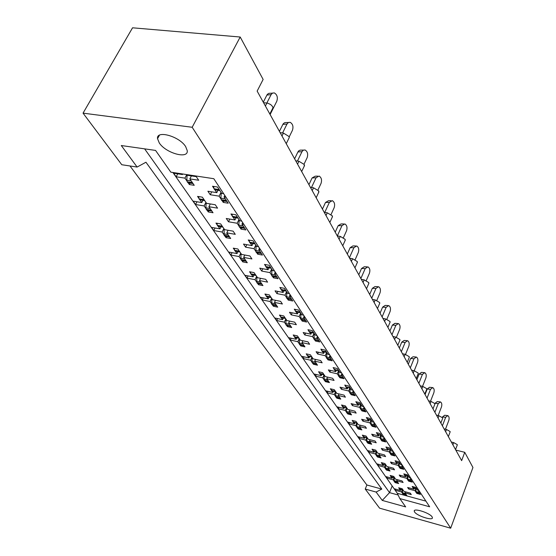 <?xml version="1.0" encoding="UTF-8"?>
<svg xmlns="http://www.w3.org/2000/svg" width="556" height="556" viewBox="0 0 556 556"><rect width="100%" height="100%" fill="white"/><g stroke="black" fill="none" stroke-linecap="round" stroke-linejoin="round"><path stroke-width="0.83" d="M414.574 511.986L414.227 511.11C413.664 507.767 429.892 512.986 432.109 516.885L432.429 517.712C432.895 521.028 416.896 515.871 414.574 511.986M159.287 142.948L157.543 138.694C156.118 129.784 179.393 136.269 185.662 146.61L187.254 150.669C188.435 159.489 165.771 153.157 159.287 142.948M130.014 165.98L366.877 484.999L365.243 489.065L379.588 508.17L450.68 528.2L192.174 127.268L83.052 113.146L121.778 164.729L137.117 167.057L121.284 145.533L155.562 150.419L170.831 172.179L213.81 178.705L429.649 506.794L399.827 498.579L405.678 506.919L382.257 500.407L376.113 492.053L381.791 489.078L145.95 162.227L137.117 167.057M83.052 113.146L132.55 27.8L240.199 37.023L263.134 79.438L257.143 91.101L461.647 460.632L464.74 452.313L455.816 450.089M366.877 484.999L381.791 489.078M365.243 489.065L376.113 492.053M224.819 195.441L224.061 196.942L228.189 203.197L223.269 202.405L223.971 201.001M213.657 187.956L212.524 186.246L217.514 187.024L221.74 193.425L223.7 193.738M214.658 189.457L216.777 192.64L217.973 190.284M221.038 192.355L219.113 196.15L220.947 198.909M222.136 200.702L223.269 202.405M242.694 222.602L241.964 224.075L245.842 229.948L241.033 229.114L241.672 227.814M232.019 215.561L230.955 213.963L235.827 214.776L239.789 220.774L241.7 221.1M233.166 217.292L234.938 219.954L236.022 217.771M238.969 219.53L237.134 223.248L238.851 225.84M239.97 227.522L241.033 229.114M249.248 241.471L248.247 239.97L253.008 240.811L256.733 246.447L258.596 246.781M250.325 243.09L251.993 245.599L252.98 243.563M255.809 245.05L254.05 248.692L255.67 251.124M256.726 252.709L257.72 254.203L262.418 255.065L258.776 249.547L260.639 249.88M258.297 253.001L257.72 254.203M259.471 248.108L258.776 249.547M265.448 265.831L264.51 264.42L269.16 265.288L272.662 270.591L274.49 270.939M266.463 267.36L268.034 269.716L268.93 267.825M271.655 269.069L269.973 272.635L271.495 274.921M272.489 276.415L273.427 277.826L278.021 278.709L274.588 273.51L276.408 273.858M273.955 276.7L273.427 277.826M275.255 272.099L274.588 273.51M280.71 288.779L279.828 287.445L284.373 288.335L287.674 293.339L289.461 293.693M281.67 290.225L283.15 292.442L283.97 290.677M286.597 291.698L284.978 295.194L286.416 297.356M287.355 298.767L288.237 300.094L292.727 300.998L289.488 296.091L291.268 296.445M288.717 299.038L288.237 300.094M290.128 294.708L289.488 296.091M295.118 310.436L294.277 309.178L298.725 310.088L301.845 314.807L303.59 315.169M296.021 311.805L297.418 313.897L298.169 312.243M300.699 313.07L299.142 316.496L300.504 318.539M301.394 319.874L302.221 321.125L306.62 322.042L303.562 317.406L305.3 317.768M302.666 320.138L302.221 321.125M304.174 316.058L303.562 317.406M308.726 330.903L307.934 329.715L312.291 330.639L315.238 335.108L316.948 335.47M309.588 332.203L310.908 334.184L311.596 332.627M314.036 333.28L312.541 336.637L313.827 338.569M314.668 339.841L315.454 341.023L319.756 341.954L316.857 337.568L318.56 337.93M315.864 340.098L315.454 341.023M317.448 336.241L316.857 337.568M321.618 350.287L320.861 349.154L325.128 350.092L327.922 354.325L329.59 354.693M322.431 351.51L323.675 353.387L324.315 351.927M326.65 352.462L325.225 355.715L326.448 357.55M327.248 358.752L327.991 359.871L332.203 360.809L329.458 356.653L331.126 357.022M328.367 359.002L327.991 359.871M330.021 355.353L329.458 356.653M333.836 368.656L333.12 367.585L337.29 368.531L339.945 372.548L341.579 372.916M334.608 369.823L335.789 371.603L336.38 370.226M338.583 370.727L337.263 373.813L338.416 375.55M339.181 376.697L339.883 377.753L344.004 378.699L341.405 374.758L343.031 375.126M340.23 376.94L339.883 377.753M341.947 373.479L341.405 374.758M345.429 386.093L344.755 385.079L348.841 386.031L351.357 389.846L352.963 390.222M346.173 387.212L347.291 388.894L347.841 387.601M349.919 388.081L348.688 390.993L349.787 392.647M350.516 393.738L351.183 394.739L355.221 395.698L352.747 391.945L354.346 392.321M351.503 393.975L351.183 394.739M353.275 390.694L352.747 391.945M356.459 402.676L355.812 401.71L359.822 402.662L362.213 406.297L363.784 406.672M357.167 403.739L358.231 405.338L358.738 404.115M360.705 404.587L359.558 407.333L360.601 408.91M361.296 409.953L361.928 410.905L365.89 411.864L363.534 408.292L365.097 408.667M362.227 410.175L361.928 410.905M364.041 407.062L363.534 408.292M366.953 418.459L366.341 417.535L370.268 418.494L372.548 421.948L374.084 422.331M367.627 419.474L368.642 420.989L369.114 419.836M370.97 420.294L369.907 422.894L370.901 424.395M371.568 425.389L372.166 426.292L376.044 427.258L373.806 423.853L375.342 424.235M372.444 425.611L372.166 426.292M374.299 422.65L373.806 423.853M376.954 433.492L376.37 432.617L380.221 433.576L382.396 436.877L383.904 437.252M377.461 434.431L381.305 435.397L377.461 434.431L378.56 435.911L379.004 434.82M380.77 435.258L379.769 437.725L380.721 439.157M381.214 440.074L384.898 440.915L381.214 440.074L381.923 440.971L385.732 441.93L383.591 438.691L385.099 439.066M382.187 440.324L381.923 440.971M384.071 437.502L383.591 438.691M386.496 447.844L385.94 447.003L389.714 447.962L391.792 451.111L393.273 451.493M386.976 448.734L390.743 449.7L386.976 448.734L388.032 450.151L388.442 449.109M390.117 449.54L389.186 451.882L390.09 453.251M390.562 454.127L394.183 454.968L390.562 454.127L391.243 454.982L394.975 455.941L392.932 452.848L394.412 453.223M391.487 454.363L391.243 454.982M393.398 451.68L392.932 452.848M395.608 461.543L395.073 460.743L398.777 461.702L400.765 464.712L402.217 465.087M396.199 462.439L397.074 463.746L397.464 462.766M399.055 463.176L398.179 465.407L399.041 466.713M399.625 467.589L400.146 468.367L403.809 469.327L401.856 466.366L403.308 466.748M400.376 467.784L400.146 468.367M402.308 465.226L401.856 466.366M404.323 474.643L403.809 473.879L407.444 474.838L409.348 477.715L410.773 478.09M404.893 475.498L405.72 476.749L406.088 475.818M407.604 476.221L406.777 478.341L407.611 479.585M408.167 480.433L408.66 481.169L412.26 482.128L410.391 479.3L411.815 479.675M408.875 480.62L408.66 481.169M410.828 478.174L410.391 479.3M412.656 487.181L412.17 486.444L415.742 487.403L417.556 490.156L418.96 490.538M413.205 488.001L413.998 489.197L414.345 488.307M415.784 488.696L415.012 490.719L415.805 491.914M416.347 492.727L416.812 493.429L420.35 494.388L418.557 491.678L419.954 492.053M417.014 492.908L416.812 493.429M418.981 490.573L418.557 491.678M451.354 442.034L453.71 442.611L457.234 444.591L457.24 445.099M263.544 102.658L267.853 103.221L270.709 104.57L272.649 106.599L272.982 107.767L272.454 108.823M280.141 132.655L283.428 133.072L288.96 136.477L289.266 137.534L288.807 138.479M295.729 160.823L298.94 161.268L304.285 164.534L304.16 166.334M310.401 187.33L313.535 187.796L318.699 190.93L318.595 192.564M324.224 212.316L327.289 212.802L332.286 215.811L332.21 217.292M337.277 235.904L340.272 236.404L345.116 239.302L345.054 240.651M349.627 258.206L352.553 258.728L357.251 261.522L357.202 262.745M361.317 279.334L364.18 279.87L368.746 282.559L368.704 283.685M372.409 299.378L375.21 299.92L379.644 302.52L379.616 303.548M382.945 318.414L385.683 318.963L389.992 321.472L389.971 322.417M392.96 336.512L395.65 337.068L399.84 339.501L399.827 340.369M402.495 353.748L405.136 354.311L409.216 356.667L409.209 357.466M411.593 370.185L414.171 370.748L418.154 373.034L418.147 373.771M420.267 385.864L422.803 386.434L426.681 388.651L426.681 389.332M428.558 400.848L431.046 401.418L434.834 403.573L434.834 404.205M436.488 415.172L438.927 415.749L442.625 417.841L442.632 418.425M444.084 428.891L446.475 429.468L450.082 431.505L450.089 432.047M191.396 175.898L189.832 178.886L194.232 185.308L189.36 184.55L190.103 183.112M186.906 174.619L187.358 175.279L196.261 176.634L198.707 180.255L189.832 178.886M181.986 173.875L182.444 174.535L182.736 173.986M186.788 174.598L184.933 178.135L186.885 180.964M188.157 182.806L189.36 184.55M210.314 203.948L208.903 206.721L213.031 212.746L208.271 211.947L208.945 210.613M198.68 198.047L197.547 196.407L202.37 197.185L206.589 203.343L215.283 204.761L217.577 208.152L208.903 206.721M199.896 199.819L201.786 202.558L202.94 200.313M205.935 202.384L204.121 205.935L205.949 208.583M207.145 210.314L208.271 211.947M217.021 224.617L215.957 223.074L220.669 223.887L224.631 229.67L233.124 231.15L235.278 234.333L226.806 232.846L230.684 238.503L226.035 237.676L224.971 236.14M218.167 226.278L219.94 228.85L220.982 226.772M223.866 228.551L222.129 232.026L223.853 234.521M226.646 236.439L226.035 237.676M228.085 230.274L226.806 232.846M234.264 249.595L233.256 248.143L237.871 248.984L241.596 254.426L249.901 255.955L251.924 258.95L243.646 257.414L247.295 262.745L242.743 261.89L241.749 260.444M235.341 251.159L237.009 253.578L237.954 251.639M240.734 253.161L239.073 256.566L240.692 258.915M243.306 260.736L242.743 261.89M244.807 255.016L243.646 257.414M250.499 273.121L249.554 271.752L254.064 272.614L257.574 277.743L265.698 279.314L267.603 282.135L259.506 280.565L262.953 285.589L258.498 284.714L257.56 283.351M251.52 274.594L253.091 276.874L253.953 275.067M256.629 276.353L255.037 279.689L256.566 281.906M259.013 283.636L258.498 284.714M260.569 278.32L259.506 280.565M265.817 295.312L264.927 294.02L269.333 294.902L272.655 299.747L280.599 301.345L282.399 304.014L274.476 302.408L277.729 307.155L273.378 306.259L272.489 304.98M266.783 296.709L268.263 298.857L269.055 297.168M271.627 298.245L270.098 301.519L271.543 303.611M273.844 305.258L273.378 306.259M275.456 300.31L274.476 302.408M280.293 316.281L279.453 315.057L283.768 315.961L286.903 320.541L294.68 322.167L296.383 324.69L288.633 323.057L291.705 327.547L287.445 326.643L286.604 325.427M281.204 317.608L282.608 319.637L283.338 318.053M285.812 318.949L284.345 322.153L285.714 324.134M287.876 325.698L287.445 326.643M289.53 321.09L288.633 323.057M293.992 336.13L293.193 334.976L297.418 335.887L300.393 340.223L308.003 341.877L309.623 344.268L302.026 342.607L304.945 346.868L300.768 345.943L299.976 344.803M294.861 337.388L296.188 339.306L296.855 337.819M299.246 338.548L297.835 341.69L299.128 343.566M301.164 345.061L300.768 345.943M302.86 340.758L302.026 342.607M306.981 354.943L306.224 353.845L310.359 354.77L313.181 358.884L320.638 360.552L322.167 362.818L314.731 361.143L317.504 365.188L313.41 364.256L312.66 363.172M307.802 356.139L309.06 357.96L309.678 356.556M311.985 357.133L310.623 360.218L311.853 361.998M313.779 363.422L313.41 364.256M315.502 359.398L314.731 361.143M319.304 372.798L318.588 371.755L322.64 372.687L325.323 376.593L332.627 378.282L334.08 380.436L326.796 378.747L329.423 382.584L325.413 381.652L324.704 380.624M320.089 373.938L321.285 375.661L321.854 374.341M324.051 374.862L322.765 377.816L323.933 379.505M325.753 380.867L325.413 381.652M327.505 377.1L326.796 378.747M331.022 389.77L330.333 388.776L334.316 389.714L336.86 393.433L344.018 395.128L345.401 397.179L338.263 395.476L340.765 399.132L336.832 398.193L336.158 397.213M331.772 390.854L332.898 392.494L333.433 391.25M335.511 391.737L334.316 394.538L335.421 396.15M337.144 397.45L336.832 398.193M338.924 393.919L338.263 395.476M342.169 405.922L341.516 404.976L345.415 405.922L347.841 409.459L354.86 411.162L356.181 413.108L349.175 411.405L351.559 414.887L347.708 413.942L346.346 411.489L346.777 407.909M342.885 406.957L343.962 408.514L344.456 407.339M346.423 407.812L345.304 410.46L346.36 411.996M348 413.24L347.708 413.942M349.793 409.932L349.175 411.405M352.789 421.309L352.17 420.412L355.993 421.351L358.307 424.728L365.188 426.438L366.446 428.294L359.579 426.584L361.852 429.906L358.071 428.954L356.771 426.612L357.008 423.179M353.338 422.268L357.147 423.213L353.338 422.268L354.499 423.783L354.964 422.671M356.82 423.13L355.777 425.639L356.792 427.105M358.342 428.294L358.071 428.954M360.156 425.187L359.579 426.584M362.922 435.987L362.331 435.126L366.084 436.078L368.287 439.296L375.043 441.005L376.245 442.778L369.504 441.068L371.672 444.237L367.961 443.285L366.89 441.971L366.925 437.78M363.436 436.898L367.182 437.85L363.436 436.898L364.555 438.343L364.986 437.294M366.752 437.739L365.778 440.123L366.738 441.52M368.218 442.666L367.961 443.285M370.046 439.74L369.504 441.068M372.596 450.006L372.033 449.185L375.717 450.131L377.823 453.203L384.453 454.919L385.6 456.615L378.983 454.898L381.055 457.929L377.413 456.983L376.864 456.184M373.083 450.874L376.76 451.826L373.083 450.874L374.153 452.257L374.556 451.257M376.238 451.687L375.328 453.953L376.245 455.288M377.656 456.386L377.413 456.983M379.491 453.633L378.983 454.898M381.847 463.398L381.305 462.613L384.919 463.565L386.934 466.505L393.446 468.215L394.538 469.841L388.046 468.124L390.034 471.022L386.455 470.077L385.933 469.32M382.452 464.274L383.334 465.56L383.716 464.607M385.315 465.024L384.453 467.179L385.336 468.458M386.677 469.514L386.455 470.077M388.526 466.922L388.046 468.124M390.694 476.221L390.18 475.47L393.724 476.416L395.657 479.23L402.051 480.94L403.1 482.49L396.72 480.78L398.624 483.56L395.107 482.608L394.607 481.885M391.278 477.062L392.119 478.285L392.48 477.382M394.002 477.792L393.196 479.835L394.037 481.058M395.316 482.08L395.107 482.608M397.172 479.633L396.72 480.78M399.173 488.502L398.673 487.779L402.162 488.724L404.01 491.421L410.286 493.13L411.294 494.611L405.032 492.908L406.853 495.57L403.399 494.625L402.926 493.937M399.729 489.308L400.535 490.475L400.869 489.621M402.322 490.01L401.564 491.963L402.377 493.137M403.593 494.117L403.399 494.625M405.456 491.817L405.032 492.908M450.68 528.2L472.947 467.485L464.74 452.313M172.902 172.492L397.318 493.318L425.931 501.137M182.444 174.535L173.66 173.194L176.169 176.794L184.933 178.135M224.061 196.942L226.014 197.255M216.777 192.64L207.888 191.236L210.251 194.739L219.113 196.15M201.786 202.558L193.203 201.147L195.559 204.518L204.121 205.935M219.94 228.85L211.544 227.39L213.761 230.552L222.129 232.026M237.009 253.578L228.801 252.07L230.886 255.051L239.073 256.566M253.091 276.874L245.064 275.324L247.024 278.132L255.037 279.689M268.263 298.857L260.41 297.272L262.265 299.927L270.098 301.519M282.608 319.637L274.914 318.018L276.673 320.534L284.345 322.153M296.188 339.306L288.654 337.673L290.322 340.05L297.835 341.69M309.06 357.96L301.679 356.299L303.263 358.564L310.623 360.218M321.285 375.661L314.05 373.993L315.551 376.141L322.765 377.816M332.898 392.494L325.809 390.812L327.241 392.856L334.316 394.538M343.962 408.514L337.005 406.825L338.368 408.771L345.304 410.46M354.499 423.783L347.674 422.087L348.973 423.943L355.777 425.639M364.555 438.343L357.855 436.648L359.1 438.42L365.778 440.123M374.153 452.257L367.585 450.562L368.767 452.257L375.328 453.953M383.334 465.56L376.885 463.857L378.017 465.483L384.453 467.179M392.119 478.285L385.788 476.589L386.872 478.139L393.196 479.835M400.535 490.475L394.308 488.787L395.351 490.274L401.564 491.963M241.964 224.075L243.875 224.402M234.938 219.954L226.264 218.487L228.481 221.774L237.134 223.248M251.993 245.599L243.514 244.077L245.599 247.17L254.05 248.692M268.034 269.716L259.749 268.152L261.709 271.064L269.973 272.635M283.15 292.442L275.046 290.844L276.895 293.589L284.978 295.194M297.418 313.897L289.488 312.263L291.24 314.856L299.142 316.496M310.908 334.184L303.152 332.523L304.806 334.976L312.541 336.637M323.675 353.387L316.086 351.712L317.657 354.033L325.225 355.715M335.789 371.603L328.353 369.907L329.84 372.117L337.263 373.813M347.291 388.894L340.008 387.191L341.419 389.29L348.688 390.993M358.231 405.338L351.086 403.621L352.435 405.623L359.558 407.333M368.642 420.989L361.636 419.273L362.922 421.177L369.907 422.894M378.56 435.911L371.693 434.187L372.916 436.001L379.769 437.725M388.032 450.151L381.291 448.421L382.458 450.158L389.186 451.882M397.074 463.746L390.465 462.022L391.577 463.683L398.179 465.407M405.72 476.749L399.229 475.032L400.299 476.617L406.777 478.341M413.998 489.197L407.624 487.48L408.646 489.002L415.012 490.719M192.174 127.268L240.199 37.023M397.318 493.318L399.827 498.579M177.739 173.819L176.169 176.794M211.732 191.848L210.251 194.739M196.977 201.765L195.559 204.518M215.047 227.995L213.761 230.552M232.054 252.667L230.886 255.051M248.094 275.908L247.024 278.132M263.245 297.842L262.265 299.927M277.576 318.581L276.673 320.534M291.149 338.215L290.322 340.05M304.035 356.827L303.263 358.564M316.267 374.508L315.551 376.141M327.908 391.313L327.241 392.856M338.986 407.305L338.368 408.771M349.557 422.553L348.973 423.943M359.642 437.099L359.1 438.42M369.281 450.999L368.767 452.257M378.497 464.288L378.017 465.483M387.323 476.999L386.872 478.139M395.782 489.183L395.351 490.274M229.816 219.092L228.481 221.774M246.815 244.668L245.599 247.17M262.821 268.736L261.709 271.064M277.91 291.407L276.895 293.589M292.171 312.82L291.24 314.856M305.661 333.058L304.806 334.976M318.449 352.233L317.657 354.033M330.577 370.414L329.84 372.117M342.107 387.678L341.419 389.29M353.074 404.101L352.435 405.623M363.513 419.731L362.922 421.177M373.472 434.632L372.916 436.001M382.987 448.859L382.458 450.158M392.07 462.446L391.577 463.683M400.765 475.436L400.299 476.617M409.084 487.876L408.646 489.002M392.161 485.951L389.534 492.637L398.11 494.993M144.623 148.862L389.534 492.637L382.257 500.407M189.082 182.646L192.543 183.181L192.098 182.535L187.212 181.777L186.809 180.213L187.08 174.869M187.664 182.424L187.212 181.777M191.771 181.722L192.098 182.535M192.543 183.181L193.071 183.612M187.108 174.918L186.83 175.342M270.112 114.536L276.784 101.275C277.979 97.467 277.173 94.694 274.372 92.935L272.53 93.074L271.099 94.617L266.901 95.076L267.436 94.263L268.847 93.345L272.384 93.158M215.318 189.867L213.977 188.769L213.671 186.427M214.401 189.415L219.384 190.194L218.96 189.547L213.977 188.769M222.991 200.549L226.605 201.133L226.188 200.501L221.253 199.708L220.878 198.165L221.267 192.703M221.67 200.341L221.253 199.708M225.882 199.701L226.188 200.501M226.605 201.133L227.098 201.543M218.647 188.734L218.96 189.547M219.384 190.194L219.891 190.625M221.316 192.786L220.94 193.342M271.099 94.617L266.831 103.034M266.901 95.076L263.287 102.193M200.306 199.882L198.992 198.833L198.68 196.588M199.423 199.458L204.233 200.236L203.809 199.618L198.992 198.833M207.958 210.175L211.447 210.759L211.03 210.154L206.262 209.355L205.887 207.861L206.165 202.718M206.679 209.959L206.262 209.355M210.724 209.383L211.03 210.154M211.447 210.759L211.94 211.155M203.496 198.826L203.809 199.618M204.233 200.236L204.74 200.646M206.2 202.773L205.928 203.183M218.508 226.341L217.313 225.368L217.021 223.262M217.716 225.945L222.421 226.765L222.018 226.181L217.313 225.368M225.687 236.022L229.197 236.647L228.808 236.078L224.137 235.251L224.082 228.863M224.534 235.82L224.137 235.251M228.523 235.341L228.808 236.078M229.197 236.647L229.663 237.009M221.726 225.43L222.018 226.181M222.421 226.765L222.893 227.14M224.124 228.926L223.859 229.315M235.619 251.215L234.535 250.304L234.257 248.33M234.917 250.853L239.511 251.694L239.136 251.145L234.535 250.304M242.381 260.34L245.891 261L245.523 260.458L240.963 259.61L240.936 253.46M241.332 260.145L240.963 259.61M245.259 259.763L245.523 260.458M245.891 261L246.329 261.334M238.865 250.436L239.136 251.145M239.511 251.694L239.963 252.042M240.984 253.529L240.72 253.904M251.75 274.643L250.756 273.795L250.499 271.933M251.11 274.31L255.614 275.178L255.26 274.657L250.756 273.795M258.116 283.261L261.626 283.949L261.278 283.442L256.816 282.566L256.816 276.638M257.164 283.073L256.816 282.566M261.028 282.782L261.278 283.442M261.626 283.949L262.043 284.255M255.002 273.983L255.26 274.657M255.614 275.178L256.038 275.498M256.872 276.714L256.615 277.069M266.97 296.744L266.06 295.952L265.817 294.2M266.394 296.445L270.8 297.328L270.459 296.841L266.06 295.952M272.662 305.015L276.478 305.612L276.151 305.133L271.78 304.243L271.815 298.516M272.113 304.723L271.78 304.243M275.915 304.5L276.151 305.133M276.478 305.612L276.874 305.897M270.223 296.195L270.459 296.841M270.8 297.328L271.203 297.62M281.357 317.636L280.523 316.899L280.293 315.238M280.843 317.358L285.145 318.261L284.832 317.796L280.523 316.899M286.743 325.462L290.517 326.094L285.937 324.739L285.986 319.2M286.25 325.19L285.937 324.739M289.989 325.038L290.211 325.642M290.517 326.094L290.892 326.358M284.602 317.184L284.832 317.796M285.145 318.261L285.527 318.532M294.979 337.409L294.207 336.721L293.992 335.143M294.513 337.151L298.725 338.069L298.426 337.631L294.207 336.721M300.087 344.824L303.819 345.491L299.336 344.143L299.413 338.785M299.635 344.574L299.336 344.143M303.319 344.484L303.527 345.061M303.819 345.491L304.174 345.742M298.218 337.04L298.426 337.631M298.725 338.069L299.093 338.319M307.892 356.16L307.183 355.506L306.981 354.012M307.468 355.923L311.603 356.841L307.183 355.506M312.743 363.193L316.427 363.888L312.048 362.554L312.138 357.362M312.333 362.964L312.048 362.554M315.954 362.929L316.149 363.478M311.117 355.868L311.318 356.431M289.176 136.957L292.435 130.319C293.575 126.643 292.824 123.981 290.19 122.327L288.404 122.48L287 124.023L282.886 124.377L283.407 123.571L284.783 122.64L288.39 122.487M233.527 217.347L232.311 216.333L232.026 214.143M232.714 216.937L237.579 217.757L237.176 217.153L232.311 216.333M240.72 227.39L244.348 228.016L243.959 227.425L239.136 226.591L238.795 225.124L239.184 219.863M239.532 227.182L239.136 226.591M243.674 226.667L243.959 227.425M244.348 228.016L244.814 228.391M236.891 216.381L237.176 217.153M237.579 217.757L238.058 218.147M239.247 219.954L238.878 220.482M287 124.023L282.587 132.967M282.886 124.377L279.425 131.362M304.042 164.152L307.155 157.647C308.246 154.102 307.551 151.545 305.063 149.981L303.326 150.141L301.964 151.691L297.926 151.948L298.635 150.919L300.018 150.155L303.437 150.085M250.631 243.146L249.526 242.201L249.255 240.143M249.901 242.77L254.655 243.618L254.28 243.048L249.526 242.201M257.379 252.598L261.014 253.258L260.646 252.702L255.934 251.847L256.017 245.363M256.309 252.396L255.934 251.847M260.382 251.979L260.646 252.702M261.014 253.258L261.452 253.605M254.002 242.319L254.28 243.048M254.655 243.618L255.1 243.98M256.08 245.467L255.718 245.974M301.964 151.691L297.446 161.066M297.926 151.948L294.61 158.801M317.956 189.985L321.041 183.41C322.084 179.984 321.431 177.524 319.081 176.037L316.072 177.76L312.104 177.941L315.12 176.224L317.608 176.106M266.713 267.408L265.705 266.526L265.455 264.593M266.06 267.061L270.702 267.936L270.355 267.401L265.705 266.526M273.065 276.318L276.693 277.013L276.353 276.485L271.745 275.609L271.849 269.354M272.092 276.13L271.745 275.609M276.103 275.804L276.353 276.485M276.693 277.013L277.11 277.333M270.098 266.706L270.355 267.401M270.702 267.936L271.133 268.27M271.926 269.472L271.564 269.959M316.072 177.76L311.478 187.49M312.104 177.941L308.927 184.661M331.063 214.463L334.149 207.742C335.15 204.42 334.538 202.057 332.314 200.646L329.381 202.37L325.496 202.481L328.429 200.758L330.98 200.681M281.878 290.267L280.954 289.447L280.717 287.619M281.287 289.947L285.826 290.844L285.492 290.336L280.954 289.447M287.862 298.676L291.476 299.399L291.149 298.906L286.653 298.009L286.778 291.976M286.979 298.502L286.653 298.009M290.92 298.252L291.149 298.906M291.476 299.399L291.872 299.698M285.256 289.676L285.492 290.336M285.826 290.844L286.229 291.149M286.854 292.095L286.507 292.56M329.381 202.37L324.753 212.399M325.496 202.481L322.438 209.077M343.434 237.662L346.548 230.761C347.514 227.536 346.937 225.256 344.824 223.915L341.975 225.646L338.152 225.687L341.009 223.957L343.615 223.929M296.188 311.833L295.34 311.068L295.125 309.351M295.66 311.548L300.094 312.458L299.781 311.979L295.34 311.068M301.54 319.909L305.432 320.541L305.126 320.075L300.72 319.158L300.865 313.334M301.032 319.624L300.72 319.158M304.91 319.457L305.126 320.075M305.432 320.541L305.807 320.819M299.559 311.346L299.781 311.979M300.094 312.458L300.476 312.743M300.956 313.459L300.608 313.904M341.975 225.646L337.325 235.911M338.152 225.687L335.212 232.165M355.152 259.666L358.293 252.556C359.218 249.435 358.683 247.232 356.667 245.947L353.894 247.684L350.148 247.67L352.921 245.933L355.569 245.947M309.72 332.231L308.941 331.508L308.733 329.882M309.24 331.96L313.584 332.884L313.285 332.432L308.941 331.508M314.786 339.862L318.637 340.536L314.036 339.167L314.196 333.53M314.328 339.605L314.036 339.167M318.136 339.501L318.345 340.091M318.637 340.536L318.991 340.793M313.077 331.828L313.285 332.432M313.584 332.884L313.945 333.148M314.286 333.663L313.945 334.093M353.894 247.684L349.397 257.803M350.148 247.67L347.312 254.029M366.258 280.558L369.434 273.239C370.331 270.202 369.816 268.075 367.905 266.852L365.202 268.59L361.518 268.513L364.229 266.783L366.897 266.831M322.536 351.538L321.813 350.864L321.625 349.321M322.098 351.288L326.351 352.226L326.066 351.795L321.813 350.864M327.338 358.773L331.14 359.475L326.643 358.12L326.817 352.657M326.921 358.537L326.643 358.12M330.667 358.488L330.862 359.058M325.872 351.218L326.066 351.795M326.914 352.796L326.58 353.213M365.202 268.59L360.865 278.521M361.518 268.513L358.787 274.761M320.159 373.952L319.498 373.34L319.304 371.922M319.769 373.736L323.814 374.668L323.55 374.271L319.498 373.34M324.767 380.638L328.408 381.353L324.12 380.033L324.231 375.001M324.391 380.422L324.12 380.033M327.957 380.436L328.137 380.971M323.356 373.729L323.55 374.271M331.814 390.868L331.022 388.943M331.459 390.666L335.171 391.229L331.202 390.291M336.199 397.227L339.792 397.964L335.602 396.657L335.713 391.799M335.859 397.026L335.602 396.657M339.362 397.088L339.542 397.603M334.99 390.708L335.171 391.229M342.913 406.964L342.169 405.136M342.586 406.777L346.235 407.36L342.343 406.422M346.77 412.837L350.634 413.782L346.534 412.489M350.224 412.941L350.391 413.428M346.061 406.86L346.235 407.36M346.478 407.722L342.746 406.922M376.808 300.407L380.012 292.88C380.881 289.933 380.394 287.876 378.573 286.701L375.939 288.439L372.325 288.321L374.959 286.583L377.656 286.674M334.684 369.844L334.024 369.212L333.843 367.745M334.288 369.615L338.458 370.56L334.024 369.212M339.25 376.711L342.996 377.441L338.604 376.092L338.792 370.803M338.868 376.488L338.604 376.092M342.552 376.495L342.732 377.044M337.999 369.601L338.187 370.157M338.889 370.949L338.562 371.345M375.939 288.439L371.755 298.197M372.325 288.321L369.684 294.458M386.837 319.29L390.083 311.568C390.917 308.698 390.458 306.703 388.713 305.578L386.149 307.315L382.597 307.155L385.169 305.418L387.88 305.543M346.228 387.219L345.61 386.628L345.443 385.238M345.867 387.011L349.946 387.963L345.61 386.628M350.565 393.752L354.262 394.503L349.96 393.168L350.127 388.137M350.21 393.551L349.96 393.168M353.838 393.599L354.012 394.121M349.515 387.045L349.689 387.581M350.266 388.185L349.939 388.568M386.149 307.315L382.104 316.899M382.597 307.155L380.047 313.181M396.4 337.27L399.667 329.36C400.473 326.567 400.042 324.635 398.374 323.557L395.872 325.288L392.383 325.086L394.885 323.356L397.609 323.509M357.202 403.746L356.465 401.863M356.869 403.552L360.629 404.142L356.625 403.183M361.324 409.96L364.972 410.731L360.768 409.411L360.9 404.629M361.004 409.772L360.768 409.411M364.569 409.869L364.736 410.37M360.462 403.635L360.629 404.142M357.028 403.705L361.025 404.664L360.768 404.949M395.872 325.288L391.959 334.705M392.383 325.086L389.916 331.008M353.192 422.129L352.796 420.565M357.008 423.074L352.956 421.789M357.181 427.911L360.969 428.857L356.952 427.571M360.58 428.05L360.74 428.523M356.611 422.254L356.771 422.734M363.304 436.773L362.929 435.278M367.043 437.718L363.075 436.446M367.113 442.291L370.609 442.917L366.89 441.971M370.463 442.465L370.609 442.917M366.668 436.933L366.821 437.398M372.958 450.756L372.603 449.331M376.634 451.708L372.742 450.45M376.843 456.177L380.248 456.976L376.391 455.725L376.412 451.736M379.901 456.233L380.04 456.671M376.273 450.951L376.419 451.396M405.512 354.408L408.806 346.325C409.584 343.601 409.174 341.725 407.576 340.689L405.143 342.42L401.71 342.183L404.149 340.46L406.874 340.64M367.648 419.474L366.96 417.688M367.342 419.293L371.033 419.905L367.113 418.946M371.575 425.396L375.175 426.181L371.06 424.874L371.158 420.336M371.283 425.222L371.06 424.874M374.793 425.354L374.946 425.84M370.873 419.419L371.033 419.905M405.143 342.42L401.349 351.677M401.71 342.183L399.319 348.007M414.22 370.762L417.528 362.512C418.286 359.864 417.897 358.036 416.361 357.042L413.984 358.766L410.613 358.495L412.997 356.778L415.714 356.994M377.329 434.299L376.961 432.763M381.166 435.265L377.107 433.965M384.898 440.915L380.867 439.622L380.943 435.306M384.537 440.123L384.682 440.581M380.797 434.458L380.95 434.931M413.984 358.766L410.307 367.863M410.613 358.495L408.292 364.222M422.539 386.378L425.868 377.983C426.598 375.397 426.223 373.625 424.756 372.666L422.428 374.383L419.113 374.084L421.441 372.374L424.158 372.61M386.851 448.616L386.503 447.149M390.618 449.575L386.642 448.296M394.183 454.968L390.229 453.696L390.298 449.582M393.836 454.21L393.975 454.662M390.27 448.803L390.409 449.262M422.428 374.383L418.87 383.334M419.113 374.084L416.868 379.713M382.424 464.267L381.854 462.759M382.194 464.128L385.801 465.073L381.986 463.829M385.899 469.306L389.256 470.119L385.475 468.882L385.503 465.073M388.922 469.403L389.054 469.827M385.461 464.35L385.593 464.774M391.243 477.048L390.701 475.609M391.028 476.916L394.371 477.583L390.826 476.638M394.572 481.878L397.881 482.691L394.169 481.468L394.204 477.84M397.561 482.003L397.686 482.413M394.246 477.166L394.371 477.583M399.688 489.294L399.18 487.918M399.486 489.169L402.78 489.843L399.298 488.898M402.878 493.923L406.137 494.743L402.495 493.533L402.537 490.072M405.831 494.082L405.956 494.479M402.655 489.44L402.78 489.843M430.504 401.293L433.84 392.779C434.542 390.256 434.194 388.533 432.776 387.608L430.511 389.318L427.251 388.992L429.517 387.289L432.227 387.553M396.185 462.432L395.615 460.882M395.948 462.286L399.646 463.245L395.747 461.98M399.604 467.582L403.044 468.402L399.18 467.144L399.229 463.224M402.718 467.672L402.85 468.103M399.312 462.509L399.444 462.946M430.511 389.318L427.05 398.117M427.251 388.992L425.069 394.531M438.142 415.561L441.471 406.95C442.159 404.483 441.818 402.801 440.456 401.912L438.246 403.614L435.035 403.267L437.252 401.571L439.949 401.856M404.858 475.491L404.33 474.011M404.643 475.359L408.083 476.026L404.448 475.067M408.132 480.419L411.53 481.253L407.736 480.002L407.791 476.27M411.218 480.544L411.343 480.968M407.951 475.602L408.083 476.026M438.246 403.614L434.882 412.267M435.035 403.267L434.875 403.67M445.46 429.225L448.782 420.524C449.45 418.112 449.13 416.479 447.816 415.617L445.655 417.306L442.493 416.937L444.668 415.249L447.351 415.561M413.164 487.994L412.67 486.576M412.962 487.869L416.347 488.55L412.781 487.591M416.305 492.713L419.648 493.547L415.923 492.317L415.992 488.752M419.349 492.873L419.467 493.276M416.222 488.14L416.347 488.55M445.655 417.306L442.388 425.827M442.493 416.937L442.305 417.438M265.4 106.022L266.908 103.048M281.989 135.991L283.428 133.072M297.564 164.131L298.94 161.268M312.208 190.604L313.535 187.796M326.018 215.554L327.289 212.802M339.056 239.108L340.272 236.404M351.378 261.376L352.553 258.728M363.047 282.469L364.18 279.87M374.118 302.471L375.21 299.92M384.634 321.465L385.683 318.963M394.628 339.535L395.65 337.068M404.149 356.73L405.136 354.311M413.219 373.125L414.171 370.748M421.879 388.769L422.803 386.434M430.149 403.719L431.046 401.418M438.058 418.008L438.927 415.749M445.627 431.685L446.475 429.468M452.883 444.793L453.71 442.611M186.809 180.213L191.201 180.888M220.878 198.165L225.34 198.881M205.887 207.861L210.175 208.576M223.79 233.826L227.988 234.562M240.637 258.248L244.737 259.013M256.518 281.266L260.528 282.045M271.502 302.992L275.428 303.791M285.673 323.536L289.516 324.35M299.093 342.989L302.853 343.816M311.819 361.442L315.509 362.276M238.795 225.124L243.153 225.868M255.621 250.443L259.874 251.215M271.453 274.261L275.609 275.053M286.375 296.723L290.44 297.529M300.469 317.928L304.445 318.748M313.792 337.978L317.685 338.819M326.421 356.98L330.229 357.828M323.905 378.963L327.519 379.804M335.4 395.629L338.938 396.47M346.346 411.489L349.814 412.337M338.395 374.994L342.128 375.849M349.766 392.112L353.421 392.974M360.587 408.389L364.166 409.258M356.771 426.612L360.177 427.46M366.724 441.04L370.067 441.888M376.231 454.822L379.512 455.677M370.887 423.894L374.397 424.756M380.707 438.67L384.154 439.539M390.083 452.772L393.46 453.64M385.329 468.006L388.547 468.854M394.03 480.62L397.192 481.468M402.363 492.713L405.477 493.554M399.034 466.248L402.356 467.116M407.604 479.14L410.856 480.009M415.798 491.476L419.002 492.345M414.227 511.11L414.428 510.589M157.543 138.694L159.44 135.205M272.982 107.767L269.834 114.029M289.266 137.534L286.25 143.684M304.563 165.493L301.665 171.54M318.949 191.806L316.169 197.755M332.516 216.611L329.84 222.456M345.325 240.039L342.746 245.78M357.445 262.196L354.957 267.839M368.92 283.185L366.515 288.738M379.804 303.096L377.482 308.552M390.145 322.007L387.9 327.373M399.979 339.994L397.804 345.276M409.348 357.126L407.242 362.317M418.272 373.458L416.229 378.567M426.793 389.047L424.812 394.072M434.938 403.941L433.013 408.882M442.722 418.188L440.852 423.053M450.172 431.824L448.358 436.613M457.317 444.897L455.545 449.609M192.925 183.549L188.046 182.792M219.752 190.562L214.776 189.777M226.959 201.48L222.025 200.688M204.601 200.584L199.785 199.799M211.794 211.092L207.027 210.293M222.747 227.077L218.049 226.264M229.517 236.946L224.853 236.119M239.817 251.979L235.216 251.138M246.183 261.271L241.624 260.423M255.885 275.435L251.388 274.574M261.89 284.199L257.435 283.324M271.05 297.564L266.651 296.682M276.721 305.842L272.357 304.952M285.381 318.477L281.072 317.58M290.746 326.309L286.472 325.399M298.94 338.27L294.722 337.36M304.021 345.686L299.844 344.769M311.798 357.028L307.67 356.104M316.621 364.069L312.521 363.144M237.912 218.084L233.054 217.271M244.675 228.328L239.858 227.501M254.961 243.917L250.207 243.069M261.313 253.543L256.601 252.688M270.987 268.207L266.345 267.339M276.964 277.277L272.364 276.395M286.083 291.094L281.544 290.197M291.726 299.642L287.223 298.739M300.33 312.687L295.896 311.777M305.661 320.763L301.262 319.846M313.799 333.1L309.456 332.175M318.845 340.738L314.536 339.813M326.546 352.421L322.299 351.482M331.327 359.662L327.116 358.724M324.002 374.834L319.95 373.903M328.582 381.52L324.565 380.589M335.595 391.758L331.633 390.819M339.952 398.124L336.019 397.179M350.787 413.921L346.923 412.983M338.639 370.741L334.476 369.796M343.17 377.614L339.042 376.662M350.113 388.13L346.034 387.178M354.422 394.663L350.377 393.711M365.125 410.877L361.164 409.918M361.108 428.989L357.32 428.044M370.963 443.361L367.245 442.416M380.373 457.095L376.725 456.149M371.408 420.399L367.488 419.439M375.314 426.32L371.429 425.361M385.92 465.184L382.313 464.239M389.374 470.223L385.788 469.278M394.677 477.972L391.139 477.02M397.985 482.796L394.468 481.85M403.072 490.211L399.59 489.266M406.241 494.84L402.787 493.895M399.764 463.363L396.067 462.397M403.163 468.513L399.493 467.554M408.382 476.422L404.754 475.463M411.635 481.357L408.034 480.391M416.632 488.926L413.066 487.966M419.745 493.645L416.208 492.685"/></g></svg>
